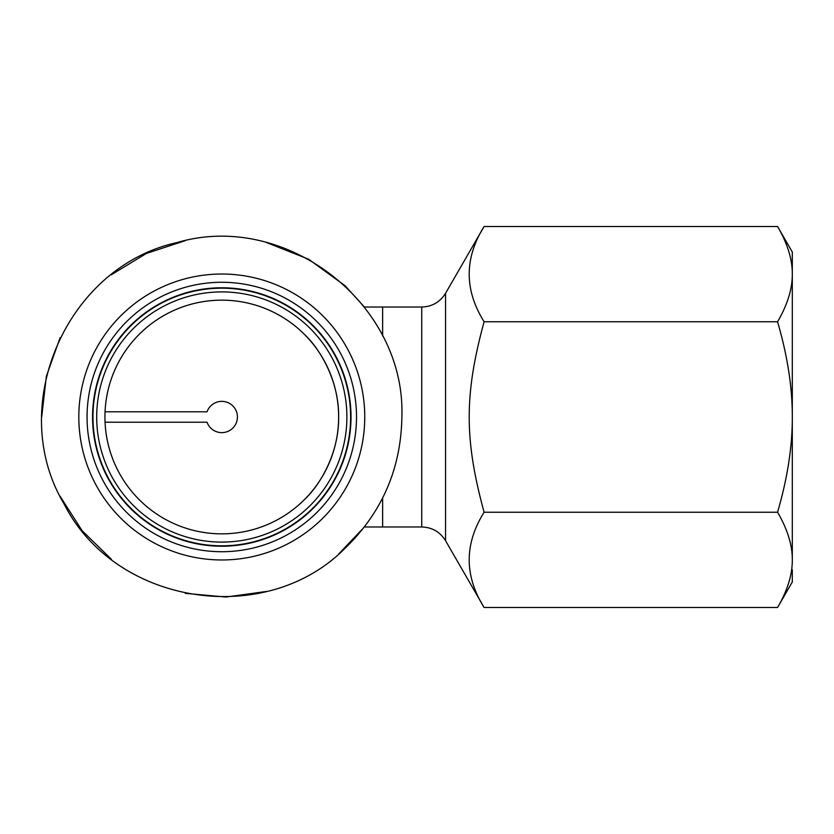 <?xml version="1.0" encoding="UTF-8"?>
<svg xmlns="http://www.w3.org/2000/svg" width="834" height="834" viewBox="0 0 834 834"><rect width="100%" height="100%" fill="white"/><g stroke="black" fill="none" stroke-linecap="round" stroke-linejoin="round"><path stroke-width="1.25" d="M304.785 499.253C318.661 486.441 339.115 454.52 338.646 417C339.115 379.48 318.661 347.559 304.785 334.747C318.661 347.559 339.115 379.48 338.646 417C339.115 454.52 318.661 486.441 304.785 499.253M221.792 533.854A116.854 116.854 0 0 0 322.987 358.578A116.854 116.854 0 0 0 120.596 358.578A116.854 116.854 0 0 0 221.792 533.854M421.743 307.027L421.743 526.973C432.137 527.317 440.071 531.904 445.554 540.724L445.554 293.276C440.071 302.096 432.137 306.683 421.743 307.027L382.629 307.027L382.629 335.998L382.629 307.027L364.395 307.027L345.067 285.718L308.549 259.186L266.578 242.569M421.743 526.973L364.395 526.973L338.75 553.943M382.629 526.973L382.629 498.002L382.629 526.973M207.051 411.787L105.053 411.787L207.051 411.787A15.637 15.637 0 0 1 231.091 404.427A15.637 15.637 0 0 1 231.091 429.573A15.637 15.637 0 0 1 207.051 422.212L105.053 422.212L207.051 422.212M346.892 417A125.1 125.1 0 0 0 159.242 308.663A125.1 125.1 0 0 0 159.242 525.337A125.1 125.1 0 0 0 346.892 417A125.1 125.1 0 0 0 159.242 308.663A125.1 125.1 0 0 0 159.242 525.337A125.1 125.1 0 0 0 346.892 417M105.053 422.212A116.854 116.854 0 0 0 224.398 533.823A116.854 116.854 0 0 0 338.646 417A116.854 116.854 0 0 0 224.398 300.177A116.854 116.854 0 0 0 105.053 411.787M351.01 417A129.228 129.228 0 0 0 157.178 305.088A129.228 129.228 0 0 0 157.178 528.912A129.228 129.228 0 0 0 351.01 417M356.514 417A134.722 134.722 0 0 0 154.426 300.323A134.722 134.722 0 0 0 154.426 533.677A134.722 134.722 0 0 0 356.514 417M445.554 540.724L484.106 607.486C464.246 575.741 464.246 543.987 484.106 512.243C464.246 439.403 464.246 394.597 484.106 321.757C464.246 290.013 464.246 258.259 484.106 226.514L777.569 226.514C787.494 243.549 792.404 259.426 792.3 274.136L792.3 252.035L777.569 226.514M792.3 264.19L792.3 274.136C792.404 288.845 787.494 304.723 777.569 321.757C787.494 355.837 792.404 387.581 792.3 417L792.3 274.136M484.106 607.486L777.569 607.486L792.3 581.965L792.3 569.81M777.569 512.243C787.494 529.277 792.404 545.155 792.3 559.864L792.3 417C792.404 446.419 787.494 478.163 777.569 512.243L484.106 512.243M484.106 321.757L777.569 321.757M792.3 559.864C792.404 574.574 787.494 590.451 777.569 607.486M350.614 417A128.832 128.832 0 0 0 157.376 305.432A128.832 128.832 0 0 0 157.376 528.568A128.832 128.832 0 0 0 350.614 417M364.76 417A142.968 142.968 0 0 0 150.308 293.182A142.968 142.968 0 0 0 150.308 540.818A142.968 142.968 0 0 0 364.76 417M401.873 417C405.929 303.712 285.728 210.47 177.006 242.569C66.261 266.828 5.848 406.429 63.978 503.757C115.009 604.984 265.254 628.784 345.067 548.282C382.097 512.347 401.029 468.583 401.873 417M266.578 591.431L226.035 597.04L185.273 593.349M111.412 559.301L82.139 530.705L60.069 496.23M41.7 417L46.35 376.342L60.069 337.77M111.412 274.699L146.388 253.453L185.273 240.651M445.554 293.276L484.106 226.514"/></g></svg>
